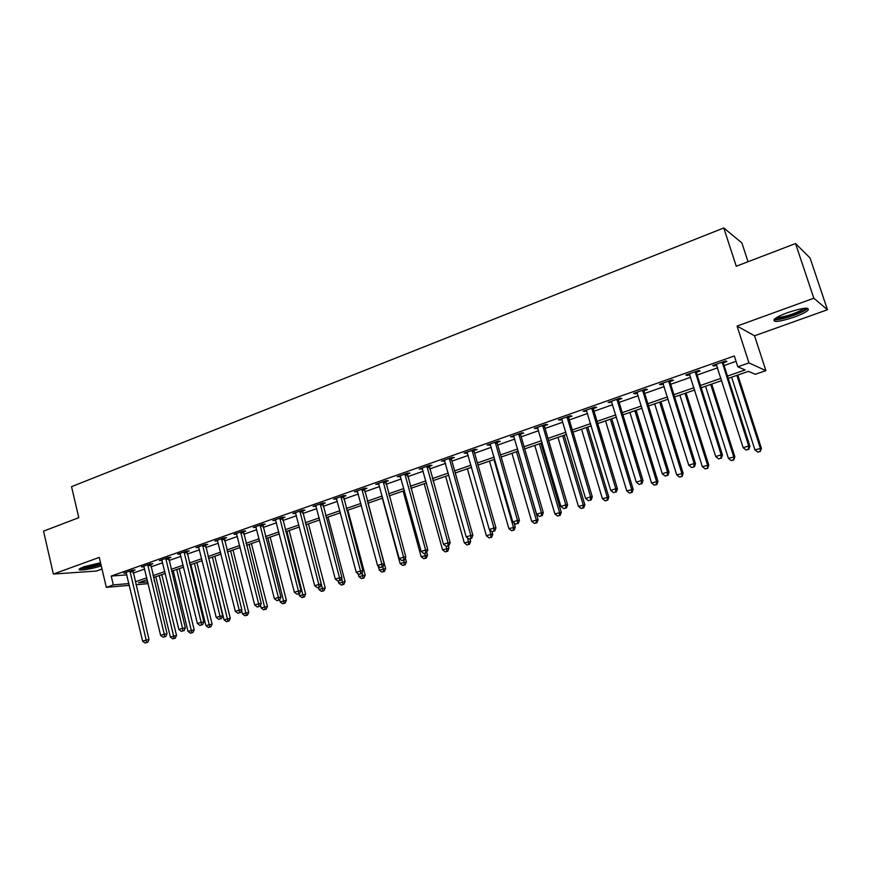 <?xml version="1.0" encoding="UTF-8"?>
<svg xmlns="http://www.w3.org/2000/svg" width="871" height="871" viewBox="0 0 871 871"><rect width="100%" height="100%" fill="white"/><g stroke="black" fill="none" stroke-linecap="round" stroke-linejoin="round"><path stroke-width="1.31" d="M100.535 562.72L83.899 566.771L79.348 569.024C76.844 571.332 92.152 569.068 101.265 565.823M794.2 317.12C801.124 314.583 805.74 312.297 808.048 310.261C809.551 306.94 802.812 307.713 787.809 312.58C780.906 315.128 776.355 317.392 774.145 319.385C772.729 322.662 779.414 321.911 794.2 317.12M153.895 577.397L154.45 581.469M148.19 583.635L135.963 584.746M748.047 261.725L741.896 242.944L723.779 227.962L71.542 486.66L78.782 517.679L43.55 531.147L53.36 574.054L96.441 571.038L102.016 569.046M723.779 227.962L736.256 266.232L795.539 243.553L810.084 258.023L827.45 309.738L813.83 298.23L737.051 326.081L748.973 362.913L765.892 370.643L755.288 374.301L748.439 371.362L728.189 378.384M737.051 326.081L754.547 335.792L827.45 309.738M754.547 335.792L765.892 370.643M795.539 243.553L813.83 298.23M727.459 376.087L745.141 369.946L737.813 366.8L734.329 355.967L111.238 576.058L126.861 574.86M133.176 573.096L144.695 569.057M150.933 566.869L162.692 562.731M168.941 560.543L180.95 556.319M187.221 554.119L199.492 549.808M205.763 547.609L218.305 543.199M224.587 540.989L237.402 536.492M243.695 534.282L256.782 529.688M263.096 527.467L276.466 522.774M282.792 520.553L296.456 515.752M302.792 513.52L316.761 508.62M323.108 506.389L337.382 501.38M343.74 499.148L358.319 494.02M364.688 491.788L379.604 486.551M385.984 484.309L401.226 478.952M407.606 476.709L423.197 471.233M429.588 468.99L445.527 463.394M451.929 461.14L468.228 455.413M474.641 453.17L491.298 447.313M497.722 445.059L514.761 439.071M521.196 436.817L538.626 430.688M545.05 428.434L562.884 422.163M569.329 419.909L587.577 413.496M594.011 411.232L612.683 404.677M619.129 402.413L638.236 395.706M644.682 393.442L664.235 386.572M670.681 384.307L690.692 377.274M697.148 375.009L717.639 367.812M724.084 365.548L736.06 361.345M723.474 362.728L727.013 361.476L725.739 360.932L712.685 365.526L714.002 366.06L716.757 365.091M696.55 372.211L700.023 370.981L698.662 370.48L685.836 374.998L687.241 375.488L689.832 374.574M670.093 381.52L673.512 380.322L672.053 379.854L659.456 384.296L660.947 384.742L663.386 383.893M644.105 390.676L647.469 389.5L645.923 389.065L633.544 393.431L635.122 393.844L637.409 393.039M618.562 399.68L621.861 398.515L620.239 398.123L608.078 402.413L611.867 402.032M593.467 408.521L596.711 407.378L595.002 407.018L583.047 411.243L586.771 410.872M568.785 417.209L571.975 416.088L570.2 415.772L558.442 419.909L562.111 419.561M544.527 425.756L547.663 424.656L545.812 424.362L534.25 428.445L537.853 428.107M520.673 434.161L523.754 433.072L521.838 432.822L510.471 436.828L514.01 436.502M497.21 442.424L500.248 441.357L498.256 441.129L487.074 445.07L490.558 444.765M474.14 450.547L477.123 449.501L475.065 449.305L464.069 453.181L467.498 452.887M451.439 458.549L454.379 457.515L452.256 457.351L441.445 461.162L444.809 460.879M429.109 466.41L431.994 465.397L429.817 465.256L419.18 469.012L422.5 468.74M407.138 474.151L409.98 473.149L407.748 473.04L397.274 476.731L400.54 476.481M385.515 481.761L388.314 480.781L386.016 480.705L375.717 484.341L378.929 484.091M364.241 489.262L366.985 488.293L364.644 488.239L354.497 491.821L357.654 491.582M343.294 496.644L345.994 495.686L343.599 495.664L333.615 499.181L336.729 498.952M322.673 503.906L325.34 502.97L322.88 502.959L313.059 506.432L316.119 506.214M302.368 511.059L304.992 510.134L302.487 510.156L292.819 513.563L295.824 513.357M282.378 518.103L284.959 517.189L282.411 517.232L272.884 520.597L275.846 520.401M262.683 525.039L265.23 524.135L262.639 524.2L253.254 527.51L256.172 527.325M243.292 531.865L245.796 530.983L243.161 531.07L233.918 534.326L236.803 534.152M224.195 538.594L226.656 537.723L223.989 537.832L214.876 541.043L217.717 540.869M205.371 545.224L207.81 544.364L205.088 544.495L196.117 547.652L198.915 547.5M186.83 551.757L189.236 550.908L186.47 551.06L177.64 554.174L180.384 554.01M168.56 558.191L170.923 557.353L168.136 557.527L159.426 560.597L162.126 560.423M150.563 564.528L152.893 563.711L150.062 563.896L141.472 566.923L144.129 566.738M132.817 570.777L135.114 569.972L132.25 570.178L123.791 573.162L126.393 572.966M129.344 585.334L106.316 587.359L99.283 557.396L53.36 574.054M106.316 587.359L113.317 584.909L128.93 583.57M111.238 576.058L113.317 584.909M737.813 366.8L748.973 362.913M147.253 579.705L138.456 582.743L147.787 581.948M721.721 380.616L701.177 387.747M694.71 389.979L674.633 396.936M668.166 399.179L648.557 405.973M642.09 408.216L622.928 414.857M616.461 417.1L597.746 423.589M591.278 425.821L572.987 432.168M566.531 434.4L548.643 440.595M542.198 442.838L524.712 448.892M518.267 451.124L501.184 457.046M494.739 459.278L478.037 465.07M471.603 467.302L455.261 472.964M448.848 475.185L432.865 480.727M426.452 482.948L410.829 488.359M404.416 490.58L389.141 495.871M382.739 498.092L367.791 503.275M361.411 505.485L346.789 510.548M340.409 512.758L326.102 517.722M319.733 519.922L305.743 524.778M299.384 526.977L285.688 531.724M279.341 533.923L265.938 538.572M259.612 540.76L246.493 545.311M240.178 547.5L227.342 551.942M221.038 554.13L208.463 558.485M202.181 560.663L189.878 564.931M183.596 567.108L171.554 571.278M165.294 573.445L153.503 577.538M135.255 581.806L146.796 577.8M153.046 575.633L164.826 571.539M171.086 569.362L183.128 565.181M189.399 563.004L201.691 558.725M207.984 556.547L220.548 552.181M226.852 549.993L239.677 545.529M245.992 543.341L259.112 538.779M265.437 536.59L278.829 531.931M285.176 529.731L298.862 524.973M305.209 522.763L319.2 517.907M325.569 515.697L339.864 510.733M346.244 508.512L360.855 503.438M367.235 501.217L382.184 496.035M388.575 493.813L403.85 488.5M410.252 486.279L425.875 480.857M432.277 478.625L448.249 473.084M454.673 470.852L471.004 465.179M477.428 462.947L494.129 457.144M500.564 454.902L517.646 448.968M524.081 446.736L541.555 440.661M548.001 438.429L565.878 432.212M572.334 429.98L590.614 423.622M597.071 421.379L615.786 414.879M622.253 412.636L641.404 405.984M647.861 403.741L667.458 396.926M673.925 394.683L693.991 387.715M700.458 385.472L720.992 378.33M713.719 365.167L714.002 366.06M686.958 374.595L687.241 375.488M660.675 383.861L660.947 384.742M634.85 392.973L635.122 393.844M609.471 401.923L609.733 402.783M584.528 410.72L584.779 411.58M559.999 419.365L560.249 420.214M535.883 427.868L536.133 428.717M512.181 436.219L512.42 437.068M488.86 444.45L489.099 445.277M465.92 452.528L466.159 453.366M443.361 460.487L443.589 461.314M421.161 468.315L421.39 469.131M399.31 476.012L399.539 476.829M377.818 483.59L378.036 484.407M356.653 491.059L356.87 491.854M335.825 498.397L336.043 499.192M315.324 505.626L315.531 506.421M295.127 512.747L295.334 513.531M275.247 519.758L275.454 520.531M255.671 526.661L255.867 527.434M236.379 533.466L236.574 534.228M217.423 540.292L217.576 540.924M722.19 362.184L748.701 445.941L743.159 447.727L716.212 364.285M723.551 361.694L723.551 363.882L749.909 446.17L748.701 445.941L748.309 449.382L746.088 450.089L748.309 449.382M748.788 449.469L749.909 446.17M743.159 447.727L746.088 450.089M731.618 377.187L754.917 449.828L761.396 448.315L737.824 375.042M759.882 451.418L757.748 452.103L760.329 451.494L760.285 448.108L736.888 375.368M757.748 452.103L754.917 449.828M761.396 448.315L760.329 451.494M695.167 371.71L721.166 454.814L715.722 456.567L689.299 373.779M696.626 371.188L696.626 373.354L722.462 455L721.166 454.814L720.807 458.211L718.629 458.908L720.807 458.211M721.33 458.277L722.462 455M715.722 456.567L718.629 458.908M668.634 381.063L694.122 463.524L688.765 465.245L662.864 383.098M670.18 380.518L670.169 382.663L695.504 463.677L694.122 463.524L693.806 466.878L691.661 467.564L693.806 466.878M694.361 466.932L695.504 463.677M688.765 465.245L691.661 467.564M642.558 390.252L667.545 472.082L662.287 473.78L636.886 392.255M644.181 389.685L644.181 391.808L669.026 472.202L667.545 472.082L667.273 475.403L665.172 476.078L667.273 475.403M667.861 475.446L669.026 472.202M662.287 473.78L665.172 476.078M705.543 386.234L728.396 458.32L734.863 456.807L711.738 384.078M733.306 459.899L731.205 460.574L733.785 459.964L733.665 456.633L710.725 384.438M731.205 460.574L728.396 458.32M734.863 456.807L733.785 459.964M679.903 395.118L702.331 466.671L708.798 465.147L686.098 392.963M707.187 468.239L705.118 468.903L707.698 468.293L707.513 465.005L684.998 393.344M705.118 468.903L702.331 466.671M708.798 465.147L707.698 468.293M654.698 403.85L676.713 474.869L683.169 473.356L660.893 401.705M681.514 476.437L679.478 477.079L682.058 476.47L681.797 473.236L659.706 402.108M679.478 477.079L676.713 474.869M683.169 473.356L682.058 476.47M616.929 399.288L641.448 480.487L636.276 482.153L611.366 401.248M618.639 398.689L618.628 400.802L643.005 480.574L641.448 480.487L641.198 483.764L639.14 484.428L641.198 483.764M641.829 483.797L643.005 480.574M636.276 482.153L639.14 484.428M629.907 412.44L651.519 482.937L657.964 481.413L636.113 410.285M656.266 484.494L654.263 485.125L656.843 484.516L656.266 484.494L656.516 481.336L634.839 410.731M654.263 485.125L651.519 482.937M657.964 481.413L656.843 484.516M805.806 308.171L804.869 309.477C800.155 313.854 776.442 321.018 775.342 318.405M777.008 317.36C781.069 318.307 799.632 312.243 803.454 308.693L803.824 308.345M773.927 319.603C778.358 321.083 802.093 313.44 806.992 308.933L807.678 308.269M100.873 564.147L100.361 564.343C91.673 567.108 85.238 568.306 81.047 567.936M83.224 567.021C88.025 566.727 93.469 565.562 99.588 563.526L100.633 563.134M79.958 568.534C85.151 568.6 92.141 567.239 100.938 564.462M591.747 408.172L615.797 488.751L610.723 490.395L586.281 410.099M593.543 407.541L593.532 409.631L617.441 488.805L615.797 488.751L615.59 491.995L613.554 492.638L615.59 491.995M616.243 492.006L617.441 488.805M610.723 490.395L613.554 492.638M566.999 416.893L590.592 496.873L585.595 498.484L561.621 418.788M568.861 416.24L568.85 418.32L592.302 496.906L590.592 496.873L590.418 500.074L588.415 500.716L590.418 500.074M591.104 500.074L592.302 496.906M585.595 498.484L588.415 500.716M542.666 425.473L565.812 504.853L560.902 506.432L537.374 427.334M544.604 424.787L544.593 426.855L567.609 504.853L565.812 504.853L565.671 508.022L563.711 508.642L565.671 508.022M566.39 508.011L567.609 504.853M560.902 506.432L563.711 508.642M518.746 433.91L541.457 512.703L536.634 514.26L513.542 435.74M520.749 433.203L520.727 435.25L543.319 512.671L541.457 512.703L541.348 515.828L539.421 516.449L541.348 515.828M542.089 515.806L543.319 512.671M536.634 514.26L539.421 516.449M495.218 442.207L517.505 520.412L512.769 521.947L490.101 444.003M497.287 441.477L497.276 443.502L519.443 520.357L517.505 520.412L517.428 523.504L515.534 524.113L517.428 523.504M518.201 523.471L519.443 520.357M512.769 521.947L515.534 524.113M605.541 420.889L626.75 490.874L633.195 489.35L611.736 418.733M631.442 492.409L629.483 493.04L632.063 492.431L631.442 492.409L631.671 489.295L610.375 419.201M629.483 493.04L626.75 490.874M633.195 489.35L632.063 492.431M581.567 429.196L602.384 498.669L608.829 497.145L587.762 427.04M607.043 500.204L605.105 500.825L607.675 500.204L607.043 500.204L607.229 497.123L586.325 427.541M605.105 500.825L602.384 498.669M608.829 497.145L607.675 500.204M557.984 437.362L578.431 506.345L584.855 504.81L564.168 435.217M583.037 507.869L581.131 508.468L583.701 507.858L583.037 507.869L583.189 504.821L562.666 435.74M581.131 508.468L578.431 506.345M584.855 504.81L583.701 507.858M534.783 445.408L554.86 513.89L561.283 512.355L540.967 443.263M559.422 515.403L557.549 516.002L560.118 515.382L559.422 515.403L559.541 512.388L539.389 443.807M557.549 516.002L554.86 513.89M561.283 512.355L560.118 515.382M511.952 453.312L531.669 521.315L538.082 519.78L518.136 451.178M536.188 522.818L534.337 523.406L536.906 522.796L536.188 522.818L536.286 519.835L516.492 451.744M534.337 523.406L531.669 521.315M538.082 519.78L536.906 522.796M472.071 450.361L493.955 528L489.295 529.503L467.041 452.136M474.216 449.61L474.194 451.614L495.958 527.913L493.955 528L493.911 531.06L492.05 531.658L493.911 531.06M494.717 531.016L495.958 527.913M489.295 529.503L492.05 531.658L492.801 534.271L491.603 537.244L489.045 537.864L491.603 537.244M489.491 461.097L508.86 528.621L515.262 527.086L514.086 522.981M513.324 530.112L511.517 530.689L514.075 530.08L513.324 530.112L513.389 527.162L493.955 459.55M511.517 530.689L508.86 528.621M515.262 527.086L514.075 530.08M449.316 458.386L470.797 535.458L466.214 536.939L444.362 460.128M451.516 457.613L451.494 459.605L472.866 535.349L470.797 535.458L470.776 538.485L468.946 539.073L470.776 538.485M471.603 538.43L472.866 535.349M466.214 536.939L468.946 539.073M467.379 468.761L486.41 535.807L490.874 534.38L489.546 529.699M490.83 537.298L490.874 534.38L492.801 534.271M489.045 537.864L486.41 535.807M426.921 466.279L448.021 542.796L443.502 544.255L422.054 467.999M429.185 465.484L450.155 542.666L448.021 542.796L448.021 545.79L446.224 546.367L448.021 545.79M448.881 545.725L450.155 542.666M443.502 544.255L446.224 546.367M445.625 476.306L464.319 542.883L470.699 541.348L470.024 538.942M468.696 544.364L466.932 544.919L469.491 544.299L468.696 544.364L467.771 538.158M466.932 544.919L464.319 542.883M470.699 541.348L469.491 544.299M404.895 474.053L425.603 550.026L421.172 551.452L400.105 475.74M407.214 473.236L427.803 549.862L425.603 550.026L425.647 552.976L423.872 553.542L425.647 552.976M426.518 552.9L427.803 549.862M421.172 551.452L423.872 553.542M424.199 483.732L442.566 549.841L448.935 548.305L448.271 545.921M446.899 551.31L445.168 551.866L447.716 551.256L446.899 551.31L446.3 546.357M445.168 551.866L442.566 549.841M448.935 548.305L447.716 551.256M383.218 481.696L403.556 557.124L399.19 558.529L378.504 483.351M385.592 480.857L405.81 556.939L403.556 557.124L403.621 560.042L401.869 560.597L403.621 560.042M404.525 559.966L405.81 556.939M399.19 558.529L401.869 560.597M403.099 491.037L421.15 556.7L427.519 555.165L426.746 552.366M425.451 558.159L423.742 558.703L426.289 558.093L425.451 558.159L424.885 553.433M423.742 558.703L421.15 556.7M427.519 555.165L426.289 558.093M361.879 489.208L381.857 564.114L377.568 565.497L357.241 490.852M364.307 488.359L384.165 563.907L381.857 564.114L381.944 566.999L380.235 567.554L381.944 566.999M382.87 566.912L384.165 563.907M377.568 565.497L380.235 567.554M382.336 498.234L400.072 563.45L406.419 561.915L405.353 558.006M404.329 564.898L402.652 565.442L405.189 564.822L404.329 564.898L403.752 560.216M402.652 565.442L400.072 563.45M406.419 561.915L405.189 564.822M340.888 496.612L360.507 570.995L356.283 572.356L336.315 498.223M343.359 495.741L362.869 570.766L360.507 570.995L360.616 573.847L358.928 574.392L360.616 573.847M361.563 573.749L362.869 570.766M356.283 572.356L358.928 574.392M320.212 503.906L339.494 577.756L335.324 579.106L315.716 505.496M322.738 503.013L341.911 577.506L339.494 577.756L339.625 580.587L337.959 581.12L339.625 580.587M340.594 580.478L341.911 577.506M335.324 579.106L337.959 581.12M299.864 511.081L318.808 584.419L314.703 585.748L295.432 512.638M302.433 510.177L321.268 584.158L318.808 584.419L318.96 587.217L317.327 587.751L318.96 587.217M319.951 587.108L321.268 584.158M314.703 585.748L317.327 587.751M279.82 518.147L298.437 590.984L294.398 592.28L275.454 519.682M282.444 517.232L300.952 590.69L298.437 590.984L298.622 593.75L297 594.272L298.622 593.75M299.624 593.63L300.952 590.69M294.398 592.28L297 594.272M260.091 525.104L278.382 597.441L274.409 598.725L255.791 526.617M262.748 524.2L280.941 597.136L278.382 597.441L278.589 600.184L277 600.696L278.589 600.184M279.613 600.054L280.941 597.136M274.409 598.725L277 600.696M240.657 531.952L258.633 603.81L254.724 605.062L236.422 533.444M243.357 531.06L261.246 603.483L258.633 603.81L258.861 606.521L257.293 607.022L258.861 606.521M259.906 606.379L261.246 603.483M254.724 605.062L257.293 607.022M221.506 538.703L239.187 610.07L235.333 611.311L217.336 540.172M224.25 537.821L241.833 609.722L239.187 610.07L239.427 612.749L237.892 613.249L239.427 612.749M240.494 612.607L241.833 609.722M235.333 611.311L237.892 613.249M202.649 545.355L220.025 616.243L216.237 617.463L198.544 546.803M205.425 544.473L222.726 615.884L220.025 616.243L220.298 618.9L218.773 619.39L220.298 618.9M221.376 618.748L222.726 615.884M216.237 617.463L218.773 619.39M378.21 565.998L379.321 570.102L385.657 568.567L367.998 503.198M383.523 571.539L381.879 572.073L384.416 571.452L383.523 571.539L382.913 566.814M381.879 572.073L379.321 570.102M385.657 568.567L384.416 571.452M358.112 573.76L358.874 576.646L365.199 575.11L347.845 510.188M363.044 578.083L361.421 578.594L363.947 577.985L363.044 578.083L362.151 572.399M361.421 578.594L358.874 576.646M365.199 575.11L363.947 577.985M338.22 581.088L338.743 583.091L345.058 581.556L327.986 517.069M342.869 584.517L341.269 585.029L343.795 584.408L342.869 584.517L341.726 577.93M341.269 585.029L338.743 583.091M345.058 581.556L343.795 584.408M318.427 587.598L318.917 589.438L325.21 587.903L308.432 523.841M322.999 590.854L321.432 591.365L323.947 590.745L322.999 590.854L306.222 524.614M321.432 591.365L318.917 589.438M325.21 587.903L323.947 590.745M298.905 593.87L299.374 595.699L305.656 594.164L289.161 530.526M303.435 597.103L301.878 597.604L304.393 596.983L303.435 597.103L286.907 531.299M301.878 597.604L299.374 595.699M305.656 594.164L304.393 596.983M279.645 599.977L280.124 601.861L286.396 600.326L270.162 537.102M284.142 603.265L282.618 603.745L285.122 603.135L284.142 603.265L267.865 537.897M282.618 603.745L280.124 601.861M286.396 600.326L285.122 603.135M260.462 605.171L261.158 607.936L267.419 606.401L251.447 543.591M265.143 609.33L263.63 609.809L266.134 609.188L265.143 609.33L249.106 544.397M263.63 609.809L261.158 607.936M267.419 606.401L266.134 609.188M241.561 610.31L242.476 613.913L248.714 612.389L233.003 549.982M246.417 615.307L244.925 615.775L247.429 615.166L246.417 615.307L230.619 550.81M244.925 615.775L242.476 613.913M248.714 612.389L247.429 615.166M184.075 551.909L201.157 622.319L197.423 623.527L180.025 553.335M186.884 551.038L203.89 621.938L201.157 622.319L201.441 624.953L199.949 625.432L201.441 624.953M202.54 624.79L203.89 621.938M197.423 623.527L199.949 625.432M208.79 558.376L224.054 619.814L230.282 618.29L214.821 556.286M227.962 621.197L226.493 621.665L228.986 621.045L227.962 621.197L212.404 557.124M226.493 621.665L224.054 619.814M230.282 618.29L228.986 621.045M165.762 558.355L182.572 628.307L178.882 629.493L161.777 559.759M168.615 557.494L185.338 627.915L182.572 628.307L182.866 630.909L181.397 631.388L182.866 630.909M183.977 630.746L185.338 627.915M178.882 629.493L181.397 631.388M190.88 564.582L205.894 625.628L212.11 624.104L196.9 562.492M209.769 627L208.321 627.458L210.804 626.848L209.769 627L194.44 563.352M208.321 627.458L205.894 625.628M212.11 624.104L210.804 626.848M147.722 564.724L164.249 634.208L160.623 635.384L143.791 566.106M150.607 563.864L167.058 633.794L164.249 634.208L164.575 636.788L163.117 637.256L164.575 636.788M165.697 636.625L167.058 633.794M160.623 635.384L163.117 637.256M173.22 570.701L187.994 631.355L194.189 629.831L179.23 568.621M191.838 632.727L190.411 633.173L192.894 632.564L191.838 632.727L176.726 569.482M190.411 633.173L187.994 631.355M194.189 629.831L192.894 632.564M129.942 570.984L146.197 640.022L142.626 641.176L126.077 572.356M132.86 570.135L149.039 639.597L146.197 640.022L146.535 642.58L145.109 643.038L146.535 642.58M147.678 642.406L149.039 639.597M142.626 641.176L145.109 643.038M155.811 576.733L170.346 637.006L176.53 635.482L161.81 574.653M174.156 638.367L172.752 638.813L175.223 638.203L174.156 638.367L159.273 575.535M172.752 638.813L170.346 637.006M176.53 635.482L175.223 638.203M722.168 362.488L723.453 363.033M722.266 363.349L723.551 363.882M695.145 372.015L696.528 372.516M695.243 372.864L696.626 373.354M668.601 381.367L670.071 381.825M668.699 382.206L670.169 382.663M642.537 390.556L644.083 390.981M642.624 391.395L644.181 391.808M616.908 399.593L618.541 399.974M616.995 400.41L618.628 400.802M591.725 408.466L593.445 408.815M591.812 409.283L593.532 409.631M566.977 417.187L568.763 417.503M567.065 418.004L568.85 418.32M542.644 425.767L544.506 426.05M542.731 426.572L544.593 426.855M518.724 434.194L520.651 434.444M518.8 434.999L520.727 435.25M495.196 442.49L497.189 442.708M495.272 443.285L497.276 443.502M472.049 450.645L474.118 450.83M472.136 451.428L474.194 451.614M449.294 458.669L451.418 458.821M449.371 459.453L451.494 459.605M426.91 466.562L429.087 466.693M426.975 467.335L429.163 467.466M404.873 474.325L407.116 474.423M404.95 475.098L407.193 475.196M383.196 481.968L385.494 482.044M383.273 482.73L385.57 482.806M361.857 489.491L364.22 489.535M361.933 490.242L364.285 490.286M340.866 496.884L343.272 496.906M340.931 497.635L343.337 497.657M320.19 504.178L322.651 504.167M320.256 504.919L322.716 504.919M299.842 511.342L302.346 511.321M299.907 512.094L302.411 512.061M279.798 518.408L282.356 518.365M279.863 519.149L282.422 519.094M260.07 525.365L262.661 525.3M260.135 526.095L262.726 526.019M240.636 532.214L243.27 532.127M240.69 532.943L243.336 532.845M221.484 538.964L224.174 538.855M221.55 539.682L224.228 539.574M202.627 545.605L205.349 545.475M202.693 546.324L205.414 546.193M184.053 552.16L186.819 552.007M184.108 552.867L186.873 552.715M165.74 558.616L168.549 558.442M165.806 559.313L168.604 559.138M147.711 564.974L150.541 564.778M147.765 565.671L150.596 565.475M129.931 571.234L132.795 571.028M129.986 571.931L132.849 571.724"/></g></svg>
